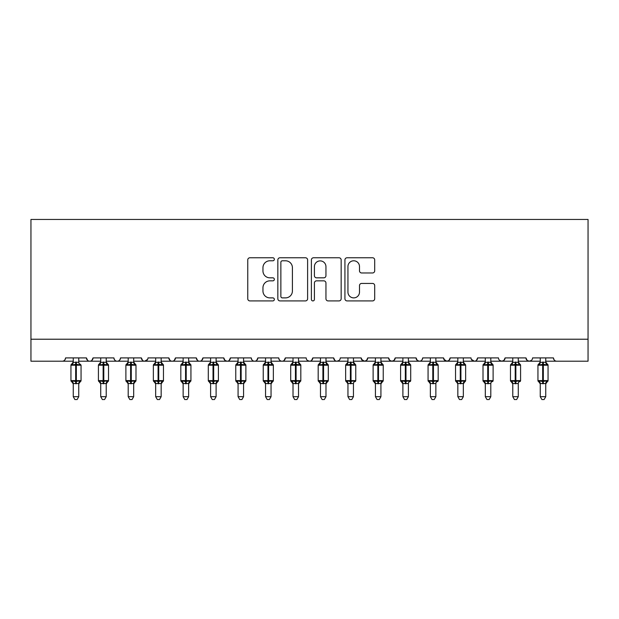 <?xml version="1.0" encoding="UTF-8"?>
<svg xmlns="http://www.w3.org/2000/svg" width="619" height="619" viewBox="0 0 619 619"><rect width="100%" height="100%" fill="white"/><g stroke="black" fill="none" stroke-linecap="round" stroke-linejoin="round"><path stroke-width="0.93" d="M274.341 259.276A1.509 1.509 0 0 0 272.832 257.767L249.906 257.767A2.159 2.159 0 0 0 247.755 259.926L247.755 298.753A2.159 2.159 0 0 0 249.906 300.911L272.832 300.911A1.509 1.509 0 0 0 274.341 299.403A1.509 1.509 0 0 0 272.832 297.886L269.861 297.886A6.902 6.902 0 0 1 262.959 290.984L262.959 287.75A6.902 6.902 0 0 1 269.861 280.848L272.832 280.848A1.509 1.509 0 0 0 274.341 279.339A1.509 1.509 0 0 0 272.832 277.83L269.861 277.83A6.902 6.902 0 0 1 262.959 270.929L262.959 267.687A6.902 6.902 0 0 1 269.861 260.785L272.832 260.785A1.509 1.509 0 0 0 274.341 259.276M372.545 272.971A2.159 2.159 0 0 0 374.696 270.82L374.696 259.926A2.159 2.159 0 0 0 372.545 257.767L347.089 257.767A2.159 2.159 0 0 0 344.93 259.926L344.93 298.753A2.159 2.159 0 0 0 347.089 300.911L372.545 300.911A2.159 2.159 0 0 0 374.696 298.753L374.696 285.591A2.159 2.159 0 0 0 372.545 283.432L361.651 283.432A2.159 2.159 0 0 0 359.492 285.591L359.492 292.122A5.772 5.772 0 0 1 353.72 297.886A5.772 5.772 0 0 1 347.948 292.122L347.948 266.557A5.772 5.772 0 0 1 353.72 260.785A5.772 5.772 0 0 1 359.492 266.557L359.492 270.82A2.159 2.159 0 0 0 361.651 272.971L372.545 272.971M30.95 339.22L588.05 339.22L588.05 219.451L30.95 219.451L30.95 361.202L62.264 361.202C64.012 361.264 65.111 360.165 65.56 357.906L86.443 357.906L87.643 360.451M307.612 259.926A2.159 2.159 0 0 0 305.453 257.767L280.005 257.767A2.159 2.159 0 0 0 277.846 259.926L277.846 298.753A2.159 2.159 0 0 0 280.005 300.911L305.453 300.911A2.159 2.159 0 0 0 307.612 298.753L307.612 259.926M313.547 257.767L338.995 257.767A2.159 2.159 0 0 1 341.154 259.926L341.154 298.753A2.159 2.159 0 0 1 338.995 300.911L328.109 300.911A2.159 2.159 0 0 1 325.95 298.753L325.95 283.007A2.159 2.159 0 0 0 323.791 280.848L316.564 280.848A2.159 2.159 0 0 0 314.406 283.007L314.406 299.403A1.509 1.509 0 0 1 312.897 300.911A1.509 1.509 0 0 1 311.388 299.403L311.388 259.926A2.159 2.159 0 0 1 313.547 257.767M78.752 361.202L89.74 361.202C87.991 361.264 86.892 360.165 86.443 357.906A3.296 3.296 0 0 0 89.74 361.202A3.296 3.296 0 0 0 93.036 357.906L113.911 357.906A3.296 3.296 0 0 0 117.208 361.202A3.296 3.296 0 0 0 120.504 357.906L141.38 357.906A3.296 3.296 0 0 0 144.676 361.202A3.296 3.296 0 0 0 147.972 357.906L168.848 357.906A3.296 3.296 0 0 0 172.152 361.202A3.296 3.296 0 0 0 175.448 357.906L196.324 357.906A3.296 3.296 0 0 0 199.62 361.202A3.296 3.296 0 0 0 202.916 357.906L223.792 357.906A3.296 3.296 0 0 0 227.088 361.202A3.296 3.296 0 0 0 230.384 357.906L251.26 357.906A3.296 3.296 0 0 0 254.556 361.202A3.296 3.296 0 0 0 257.852 357.906L278.736 357.906A3.296 3.296 0 0 0 282.032 361.202A3.296 3.296 0 0 0 285.328 357.906L306.204 357.906A3.296 3.296 0 0 0 309.5 361.202A3.296 3.296 0 0 0 312.796 357.906L333.672 357.906A3.296 3.296 0 0 0 336.968 361.202A3.296 3.296 0 0 0 340.264 357.906L361.148 357.906A3.296 3.296 0 0 0 364.444 361.202A3.296 3.296 0 0 0 367.74 357.906L388.616 357.906A3.296 3.296 0 0 0 391.912 361.202A3.296 3.296 0 0 0 395.208 357.906L416.084 357.906A3.296 3.296 0 0 0 419.38 361.202A3.296 3.296 0 0 0 422.676 357.906L443.552 357.906A3.296 3.296 0 0 0 446.848 361.202A3.296 3.296 0 0 0 450.152 357.906L471.028 357.906A3.296 3.296 0 0 0 474.324 361.202A3.296 3.296 0 0 0 477.62 357.906L498.496 357.906A3.296 3.296 0 0 0 501.792 361.202A3.296 3.296 0 0 0 505.089 357.906L525.964 357.906A3.296 3.296 0 0 0 529.26 361.202A3.296 3.296 0 0 0 532.557 357.906L553.44 357.906L554.051 359.817M525.964 357.906L527.171 360.451M505.089 357.906L503.881 360.451M463.337 361.202L474.324 361.202C476.073 361.264 477.172 360.165 477.62 357.906L476.413 360.451M450.152 357.906L448.945 360.451M443.552 357.906L444.759 360.451M416.084 357.906L417.291 360.451M395.208 357.906L394.001 360.451M388.616 357.906L389.823 360.451M367.74 357.906L366.533 360.451M361.148 357.906L362.347 360.451M325.981 361.202L336.968 361.202C335.219 361.264 334.121 360.165 333.672 357.906L334.879 360.451M298.513 361.202L309.5 361.202C311.249 361.264 312.347 360.165 312.796 357.906L311.589 360.451M271.045 361.202L282.032 361.202C283.781 361.264 284.879 360.165 285.328 357.906L284.121 360.451M243.569 361.202L254.556 361.202C256.305 361.264 257.403 360.165 257.852 357.906L256.653 360.451M216.101 361.202L227.088 361.202C228.837 361.264 229.935 360.165 230.384 357.906L229.177 360.451M223.792 357.906L224.999 360.451M188.633 361.202L199.62 361.202C201.368 361.264 202.467 360.165 202.916 357.906L201.709 360.451M210.607 361.202L199.62 361.202C197.871 361.264 196.772 360.165 196.324 357.906L197.531 360.451M161.157 361.202L172.152 361.202C173.893 361.264 174.991 360.165 175.448 357.906L174.241 360.451M183.139 361.202L172.152 361.202C170.403 361.264 169.304 360.165 168.848 357.906L170.055 360.451M133.689 361.202L144.676 361.202C142.927 361.264 141.828 360.165 141.38 357.906L142.587 360.451M100.727 361.202L89.74 361.202C91.488 361.264 92.587 360.165 93.036 357.906L91.829 360.451M553.44 357.906A3.296 3.296 0 0 0 556.736 361.202C554.988 361.264 553.889 360.165 553.44 357.906M588.05 339.22L588.05 361.202L545.749 361.202M62.264 361.202C64.012 361.264 65.111 360.165 65.56 357.906A3.296 3.296 0 0 1 62.264 361.202L73.251 361.202M106.22 361.202L117.208 361.202C118.956 361.264 120.055 360.165 120.504 357.906M128.195 361.202L117.208 361.202C115.459 361.264 114.36 360.165 113.911 357.906M155.663 361.202L144.676 361.202L147.616 359.391M238.075 361.202L227.088 361.202L224.968 360.428M265.551 361.202L254.556 361.202C252.807 361.264 251.709 360.165 251.26 357.906M293.019 361.202L282.032 361.202C280.283 361.264 279.184 360.165 278.736 357.906M320.487 361.202L309.5 361.202L307.38 360.428M347.955 361.202L336.968 361.202L339.096 360.428M353.449 361.202L364.444 361.202L366.564 360.428M375.431 361.202L364.444 361.202L361.504 359.391M380.925 361.202L391.912 361.202L394.032 360.428M402.899 361.202L391.912 361.202L389.792 360.428M408.393 361.202L419.38 361.202C421.129 361.264 422.228 360.165 422.676 357.906M430.367 361.202L419.38 361.202L417.26 360.428M435.861 361.202L446.848 361.202L448.976 360.428M457.843 361.202L446.848 361.202L443.916 359.391M485.311 361.202L474.324 361.202L471.384 359.391M490.805 361.202L501.792 361.202L503.912 360.428M512.78 361.202L501.792 361.202L499.672 360.428M518.273 361.202L529.26 361.202L531.388 360.428M540.248 361.202L529.26 361.202L527.14 360.428M282.372 260.785A1.509 1.509 0 0 0 280.864 262.294L280.864 296.377A1.509 1.509 0 0 0 282.372 297.886L285.498 297.886A6.902 6.902 0 0 0 292.408 290.984L292.408 267.687A6.902 6.902 0 0 0 285.498 260.785L282.372 260.785M325.95 266.665A5.772 5.772 0 0 0 320.178 260.893A5.772 5.772 0 0 0 314.406 266.665L314.406 275.672A2.159 2.159 0 0 0 316.564 277.83L323.791 277.83A2.159 2.159 0 0 0 325.95 275.672L325.95 266.665M80.996 380.956A1.099 1.099 0 0 1 80.338 381.629L78.752 383.896L81.058 380.592L81.058 365.21L70.945 365.21L70.945 380.592A1.099 1.099 0 0 0 71.665 381.629L72.454 380.809L75.673 381.583L79.549 380.809L80.021 381.513A2.414 2.306 0 0 0 78.752 383.54L73.251 383.54A2.414 2.306 0 0 0 71.982 381.513M73.251 357.906L73.251 362.37L78.752 362.262A2.414 2.306 180 0 0 80.021 364.289L79.549 364.993L76.33 364.22L72.454 364.993L71.665 364.181A1.099 1.099 0 0 0 70.945 365.21L73.251 361.906M78.752 383.532L78.752 396.694L73.251 396.694L73.251 383.532M78.752 357.906L78.752 362.277M72.454 364.993L73.251 362.37M78.752 362.37L79.549 364.993M72.454 380.809L73.251 383.432M79.549 380.809L78.752 383.432M78.752 396.694L77.096 399.549L74.907 399.549L73.251 396.694M100.727 383.896L98.421 380.592L108.526 380.592L108.526 365.21L106.22 361.906L107.807 364.181A1.099 1.099 0 0 1 108.526 365.21L98.421 365.21A1.099 1.099 0 0 1 99.141 364.181L98.421 365.21L98.421 380.592A1.099 1.099 0 0 0 99.141 381.629L99.93 380.809L103.141 381.583L107.017 380.809L107.489 381.513A2.414 2.306 0 0 0 106.22 383.54L100.727 383.54A2.414 2.306 0 0 0 99.458 381.513M108.526 380.592A1.099 1.099 0 0 1 107.807 381.629L106.22 383.896L108.526 380.592L108.526 365.21M100.727 357.906L100.727 362.37L106.22 362.262A2.414 2.306 180 0 0 107.489 364.289L107.017 364.993L103.799 364.22L99.93 364.993L99.141 364.181L100.727 361.906M128.195 383.896L125.889 380.592L135.994 380.592L135.994 365.21L133.689 361.906L135.275 364.181A1.099 1.099 0 0 1 135.994 365.21L125.889 365.21A1.099 1.099 0 0 1 126.609 364.181L125.889 365.21L125.889 380.592A1.099 1.099 0 0 0 126.609 381.629L127.398 380.809L130.609 381.583L134.485 380.809L134.957 381.513A2.414 2.306 0 0 0 133.689 383.54L128.195 383.54A2.414 2.306 0 0 0 126.926 381.513M135.994 380.592A1.099 1.099 0 0 1 135.275 381.629L133.689 383.896L135.994 380.592L135.994 365.21M128.195 357.906L128.195 362.37L133.689 362.262A2.414 2.306 180 0 0 134.957 364.289L134.485 364.993L131.274 364.22L127.398 364.993L126.609 364.181L128.195 361.906M154.077 381.629L155.663 383.896L153.357 380.592L163.47 380.592L163.47 365.21L161.157 361.906L162.743 364.181A1.099 1.099 0 0 1 163.47 365.21L153.357 365.21A1.099 1.099 0 0 1 154.077 364.181L153.357 365.21L153.357 380.592A1.099 1.099 0 0 0 154.077 381.629L154.866 380.809L158.085 381.583L161.954 380.809L162.426 381.513A2.414 2.306 0 0 0 161.157 383.54L155.663 383.54A2.414 2.306 0 0 0 154.394 381.513M163.47 380.592A1.099 1.099 0 0 1 162.743 381.629L161.157 383.896L163.47 380.592L163.47 365.21M155.663 357.906L155.663 362.37L161.157 362.262A2.414 2.306 180 0 0 162.426 364.289L161.954 364.993L158.743 364.22L154.866 364.993L154.077 364.181L155.663 361.906M183.139 383.896L180.825 380.592L190.938 380.592L190.938 365.21L188.633 361.906L190.219 364.181A1.099 1.099 0 0 1 190.938 365.21L180.825 365.21A1.099 1.099 0 0 1 181.553 364.181L180.825 365.21L180.825 380.592A1.099 1.099 0 0 0 181.553 381.629L182.342 380.809L185.553 381.583L189.429 380.809L189.901 381.513A2.414 2.306 0 0 0 188.633 383.54L183.139 383.54A2.414 2.306 0 0 0 181.87 381.513M190.938 380.592A1.099 1.099 0 0 1 190.219 381.629L188.633 383.896L190.938 380.592L190.938 365.21M183.139 357.906L183.131 362.37L188.633 362.262A2.414 2.306 180 0 0 189.901 364.289L189.429 364.993L186.211 364.22L182.342 364.993L181.553 364.181L183.139 361.906M106.22 383.532L106.22 396.694L100.727 396.694L100.727 383.532M106.22 357.906L106.22 362.277M99.93 364.993L100.727 362.37M106.22 362.37L107.017 364.993M99.93 380.809L100.727 383.432M107.017 380.809L106.22 383.432M106.22 396.694L104.572 399.549L102.375 399.549L100.727 396.694M133.689 383.532L133.689 396.694L128.195 396.694L128.195 383.532M133.689 357.906L133.689 362.277M127.398 364.993L128.195 362.37M133.689 362.37L134.485 364.993M127.398 380.809L128.195 383.432M134.485 380.809L133.689 383.432M133.689 396.694L132.04 399.549L129.843 399.549L128.195 396.694M161.157 383.532L161.157 396.694L155.663 396.694L155.663 383.532M161.157 357.906L161.157 362.277M154.866 364.993L155.663 362.37M161.164 362.37L161.954 364.993M154.866 380.809L155.663 383.432M161.954 380.809L161.164 383.432M161.157 396.694L159.509 399.549L157.319 399.549L155.663 396.694M188.633 383.532L188.633 396.694L183.139 396.694L183.139 383.532M188.633 357.906L188.633 362.277M182.342 364.993L183.131 362.37M188.633 362.37L189.429 364.993M182.342 380.809L183.131 383.432L182.342 380.809M189.429 380.809L188.633 383.432M188.633 396.694L186.984 399.549L184.787 399.549L183.139 396.694M210.607 383.896L208.301 380.592L218.406 380.592L218.406 365.21L216.101 361.906L217.687 364.181A1.099 1.099 0 0 1 218.406 365.21L208.301 365.21A1.099 1.099 0 0 1 209.021 364.181L208.301 365.21L208.301 380.592A1.099 1.099 0 0 0 209.021 381.629L209.81 380.809L213.021 381.583L216.898 380.809L217.37 381.513A2.414 2.306 0 0 0 216.101 383.54L210.607 383.54A2.414 2.306 0 0 0 209.338 381.513M218.406 380.592A1.099 1.099 0 0 1 217.687 381.629L216.101 383.896L218.406 380.592L218.406 365.21M210.607 357.906L210.607 362.37L216.101 362.262A2.414 2.306 180 0 0 217.37 364.289L216.898 364.993L213.687 364.22L209.81 364.993L209.021 364.181L210.607 361.906M216.101 383.532L216.101 396.694L210.607 396.694L210.607 383.532M216.101 357.906L216.101 362.277M209.81 364.993L210.607 362.37M216.101 362.37L216.898 364.993M209.81 380.809L210.607 383.432L209.81 380.809M216.898 380.809L216.101 383.432M216.101 396.694L214.453 399.549L212.255 399.549L210.607 396.694M238.075 383.896L235.769 380.592L245.882 380.592L245.882 365.21L243.569 361.906L245.155 364.181A1.099 1.099 0 0 1 245.882 365.21L235.769 365.21A1.099 1.099 0 0 1 236.489 364.181L235.769 365.21L235.769 380.592A1.099 1.099 0 0 0 236.489 381.629L237.278 380.809L240.497 381.583L244.366 380.809L244.838 381.513A2.414 2.306 0 0 0 243.569 383.54L238.075 383.54A2.414 2.306 0 0 0 236.806 381.513M245.882 380.592A1.099 1.099 0 0 1 245.155 381.629L243.569 383.896L245.882 380.592L245.882 365.21M238.075 357.906L238.075 362.37L243.569 362.262A2.414 2.306 180 0 0 244.838 364.289L244.366 364.993L241.155 364.22L237.278 364.993L236.489 364.181L238.075 361.906M243.569 383.532L243.569 396.694L238.075 396.694L238.075 383.532M243.569 357.906L243.569 362.277M237.278 364.993L238.075 362.37M243.577 362.37L244.366 364.993M237.278 380.809L238.075 383.432L237.278 380.809M244.366 380.809L243.577 383.432M243.569 396.694L241.921 399.549L239.723 399.549L238.075 396.694M265.551 383.896L263.237 380.592L273.35 380.592L273.35 365.21L271.045 361.906L272.631 364.181A1.099 1.099 0 0 1 273.35 365.21L263.237 365.21A1.099 1.099 0 0 1 263.957 364.181L263.237 365.21L263.237 380.592A1.099 1.099 0 0 0 263.957 381.629L264.746 380.809L267.965 381.583L271.842 380.809L272.314 381.513A2.414 2.306 0 0 0 271.045 383.54L265.551 383.54A2.414 2.306 0 0 0 264.274 381.513M273.35 380.592A1.099 1.099 0 0 1 272.631 381.629L271.045 383.896L273.35 380.592L273.35 365.21M265.551 357.906L265.543 362.37L271.045 362.262A2.414 2.306 180 0 0 272.314 364.289L271.842 364.993L268.623 364.22L264.746 364.993L263.957 364.181L265.551 361.906M271.045 383.532L271.045 396.694L265.551 396.694L265.551 383.532M271.045 357.906L271.045 362.277M264.746 364.993L265.543 362.37M271.045 362.37L271.842 364.993M264.746 380.809L265.543 383.432L264.746 380.809M271.842 380.809L271.045 383.432M271.045 396.694L269.389 399.549L267.199 399.549L265.551 396.694M293.019 383.896L290.713 380.592L300.819 380.592L300.819 365.21L298.513 361.906L300.099 364.181A1.099 1.099 0 0 1 300.819 365.21L290.713 365.21L290.713 380.592A1.099 1.099 0 0 0 291.433 381.629L292.222 380.809L295.433 381.583L299.31 380.809L299.782 381.513A2.414 2.306 0 0 0 298.513 383.54L293.019 383.54A2.414 2.306 0 0 0 291.75 381.513M300.819 380.592A1.099 1.099 0 0 1 300.099 381.629L298.513 383.896L300.819 380.592L300.819 365.21M293.019 357.906L293.019 362.37L298.513 362.262A2.414 2.306 180 0 0 299.782 364.289L299.31 364.993L296.091 364.22L292.222 364.993L291.433 364.181A1.099 1.099 0 0 0 290.713 365.21L293.019 361.906M298.513 383.532L298.513 396.694L293.019 396.694L293.019 383.532M298.513 357.906L298.513 362.277M292.222 364.993L293.019 362.37M298.513 362.37L299.31 364.993M292.222 380.809L293.019 383.432L292.222 380.809M299.31 380.809L298.513 383.432M298.513 396.694L296.865 399.549L294.667 399.549L293.019 396.694M320.487 383.896L318.181 380.592L328.287 380.592L328.287 365.21L325.981 361.906L327.567 364.181A1.099 1.099 0 0 1 328.287 365.21L318.181 365.21L318.181 380.592A1.099 1.099 0 0 0 318.901 381.629L319.69 380.809L322.909 381.583L326.778 380.809L327.25 381.513A2.414 2.306 0 0 0 325.981 383.54L320.487 383.54A2.414 2.306 0 0 0 319.218 381.513M328.287 380.592A1.099 1.099 0 0 1 327.567 381.629L325.981 383.896L328.287 380.592L328.287 365.21M320.487 357.906L320.487 362.37L325.981 362.262A2.414 2.306 180 0 0 327.25 364.289L326.778 364.993L323.567 364.22L319.69 364.993L318.901 364.181A1.099 1.099 0 0 0 318.181 365.21L320.487 361.906M325.981 383.532L325.981 396.694L320.487 396.694L320.487 383.532M325.981 357.906L325.981 362.277M319.69 364.993L320.487 362.37M325.981 362.37L326.778 364.993M319.69 380.809L320.487 383.432L319.69 380.809M326.778 380.809L325.981 383.432M325.981 396.694L324.333 399.549L322.135 399.549L320.487 396.694M346.369 381.629L347.955 383.896L345.65 380.592L355.763 380.592L355.763 365.21L353.449 361.906L355.043 364.181A1.099 1.099 0 0 1 355.763 365.21L345.65 365.21L345.65 380.592A1.099 1.099 0 0 0 346.369 381.629L347.158 380.809L350.377 381.583L354.254 380.809L354.726 381.513A2.414 2.306 0 0 0 353.449 383.54L347.955 383.54A2.414 2.306 0 0 0 346.686 381.513M355.763 380.592A1.099 1.099 0 0 1 355.043 381.629L355.763 380.592M347.955 357.906L347.955 362.37L353.449 362.262A2.414 2.306 180 0 0 354.726 364.289L354.254 364.993L351.035 364.22L347.158 364.993L346.369 364.181A1.099 1.099 0 0 0 345.65 365.21L347.955 361.906M353.449 383.532L353.449 396.694L347.955 396.694L347.955 383.532M353.449 357.906L353.449 362.277M347.158 364.993L347.955 362.37M353.457 362.37L354.254 364.993M347.158 380.809L347.955 383.432L347.158 380.809M354.254 380.809L353.457 383.432M353.449 396.694L351.801 399.549L349.611 399.549L347.955 396.694M373.845 381.629L375.431 383.896L373.118 380.592L383.231 380.592L383.231 365.21L380.925 361.906L382.511 364.181A1.099 1.099 0 0 1 383.231 365.21L373.118 365.21A1.099 1.099 0 0 1 373.845 364.181L373.118 365.21L373.118 380.592A1.099 1.099 0 0 0 373.845 381.629L374.634 380.809L377.845 381.583L381.722 380.809L382.194 381.513A2.414 2.306 0 0 0 380.925 383.54L375.431 383.54A2.414 2.306 0 0 0 374.162 381.513M383.231 380.592A1.099 1.099 0 0 1 382.511 381.629L380.925 383.896L383.231 380.592L383.231 365.21M375.431 357.906L375.423 362.37L380.925 362.262A2.414 2.306 180 0 0 382.194 364.289L381.722 364.993L378.503 364.22L374.634 364.993L373.845 364.181L375.431 361.906M380.925 383.532L380.925 396.694L375.431 396.694L375.431 383.532M380.925 357.906L380.925 362.277M374.634 364.993L375.423 362.37M380.925 362.37L381.722 364.993M374.634 380.809L375.423 383.432L374.634 380.809M381.722 380.809L380.925 383.432M380.925 396.694L379.277 399.549L377.079 399.549L375.431 396.694M401.313 381.629L402.899 383.896L400.594 380.592L410.699 380.592L410.699 365.21L408.393 361.906L409.979 364.181A1.099 1.099 0 0 1 410.699 365.21L400.594 365.21A1.099 1.099 0 0 1 401.313 364.181L400.594 365.21L400.594 380.592A1.099 1.099 0 0 0 401.313 381.629L402.102 380.809L405.313 381.583L409.19 380.809L409.662 381.513A2.414 2.306 0 0 0 408.393 383.54L402.899 383.54A2.414 2.306 0 0 0 401.63 381.513M410.699 380.592A1.099 1.099 0 0 1 409.979 381.629L410.699 380.592M402.899 357.906L402.899 362.37L408.393 362.262A2.414 2.306 180 0 0 409.662 364.289L409.19 364.993L405.979 364.22L402.102 364.993L401.313 364.181L402.899 361.906M408.393 383.532L408.393 396.694L402.899 396.694L402.899 383.532M408.393 357.906L408.393 362.277M402.102 364.993L402.899 362.37M408.393 362.37L409.19 364.993M402.102 380.809L402.899 383.432L402.102 380.809M409.19 380.809L408.393 383.432M408.393 396.694L406.745 399.549L404.547 399.549L402.899 396.694M428.781 381.629L430.367 383.896L428.062 380.592L438.175 380.592L438.175 365.21L435.861 361.906L437.447 364.181A1.099 1.099 0 0 1 438.175 365.21L428.062 365.21L428.062 380.592A1.099 1.099 0 0 0 428.781 381.629L429.571 380.809L432.789 381.583L436.658 380.809L437.13 381.513A2.414 2.306 0 0 0 435.861 383.54L430.367 383.54A2.414 2.306 0 0 0 429.099 381.513M438.175 380.592A1.099 1.099 0 0 1 437.447 381.629L438.175 380.592M430.367 357.906L430.367 362.37L435.861 362.262A2.414 2.306 180 0 0 437.13 364.289L436.658 364.993L433.447 364.22L429.571 364.993L428.781 364.181A1.099 1.099 0 0 0 428.062 365.21L430.367 361.906M435.861 383.532L435.861 396.694L430.367 396.694L430.367 383.532M435.861 357.906L435.861 362.277M429.571 364.993L430.367 362.37M435.869 362.37L436.658 364.993M429.571 380.809L430.367 383.432L429.571 380.809M436.658 380.809L435.869 383.432M435.861 396.694L434.213 399.549L432.016 399.549L430.367 396.694M456.257 381.629L457.843 383.896L455.53 380.592L465.643 380.592L465.643 365.21L463.337 361.906L464.923 364.181A1.099 1.099 0 0 1 465.643 365.21L455.53 365.21L455.53 380.592A1.099 1.099 0 0 0 456.257 381.629L457.046 380.809L460.257 381.583L464.134 380.809L464.606 381.513A2.414 2.306 0 0 0 463.337 383.54L457.843 383.54A2.414 2.306 0 0 0 456.574 381.513M465.643 380.592A1.099 1.099 0 0 1 464.923 381.629L463.337 383.896L465.643 380.592L465.643 365.21M457.843 357.906L457.836 362.37L463.337 362.262A2.414 2.306 180 0 0 464.606 364.289L464.134 364.993L460.915 364.22L457.046 364.993L456.257 364.181A1.099 1.099 0 0 0 455.53 365.21L457.843 361.906M463.337 383.532L463.337 396.694L457.843 396.694L457.843 383.532M463.337 357.906L463.337 362.277M457.046 364.993L457.836 362.37M463.337 362.37L464.134 364.993M457.046 380.809L457.836 383.432L457.046 380.809M464.134 380.809L463.337 383.432M463.337 396.694L461.681 399.549L459.491 399.549L457.843 396.694M483.725 381.629L485.311 383.896L483.006 380.592L493.111 380.592L493.111 365.21L490.805 361.906L492.391 364.181A1.099 1.099 0 0 1 493.111 365.21L483.006 365.21L483.006 380.592A1.099 1.099 0 0 0 483.725 381.629L484.515 380.809L487.726 381.583L491.602 380.809L492.074 381.513A2.414 2.306 0 0 0 490.805 383.54L485.311 383.54A2.414 2.306 0 0 0 484.043 381.513M493.111 380.592A1.099 1.099 0 0 1 492.391 381.629L493.111 380.592M485.311 357.906L485.311 362.37L490.805 362.262A2.414 2.306 180 0 0 492.074 364.289L491.602 364.993L488.391 364.22L484.515 364.993L483.725 364.181A1.099 1.099 0 0 0 483.006 365.21L485.311 361.906M490.805 383.532L490.805 396.694L485.311 396.694L485.311 383.532M490.805 357.906L490.805 362.277M484.515 364.993L485.311 362.37M490.805 362.37L491.602 364.993M484.515 380.809L485.311 383.432L484.515 380.809M491.602 380.809L490.805 383.432M490.805 396.694L489.157 399.549L486.96 399.549L485.311 396.694M512.78 383.896L510.474 380.592L520.579 380.592L520.579 365.21L518.273 361.906L519.859 364.181A1.099 1.099 0 0 1 520.579 365.21L510.474 365.21A1.099 1.099 0 0 1 511.193 364.181L510.474 365.21L510.474 380.592A1.099 1.099 0 0 0 511.193 381.629L511.983 380.809L515.201 381.583L519.07 380.809L519.542 381.513A2.414 2.306 0 0 0 518.273 383.54L512.78 383.54A2.414 2.306 0 0 0 511.511 381.513M520.579 380.592A1.099 1.099 0 0 1 519.859 381.629L520.579 380.592M512.78 357.906L512.78 362.37L518.273 362.262A2.414 2.306 180 0 0 519.542 364.289L519.07 364.993L515.859 364.22L511.983 364.993L511.193 364.181L512.78 361.906M518.273 383.532L518.273 396.694L512.78 396.694L512.78 383.532M518.273 357.906L518.273 362.277M511.983 364.993L512.78 362.37M518.273 362.37L519.07 364.993M511.983 380.809L512.78 383.432L511.983 380.809M519.07 380.809L518.273 383.432M518.273 396.694L516.625 399.549L514.428 399.549L512.78 396.694M538.662 381.629L540.248 383.896L537.942 380.592L548.055 380.592L548.055 365.21L545.749 361.906L547.335 364.181A1.099 1.099 0 0 1 548.055 365.21L537.942 365.21L537.942 380.592A1.099 1.099 0 0 0 538.662 381.629L539.451 380.809L542.67 381.583L546.546 380.809L547.018 381.513A2.414 2.306 0 0 0 545.749 383.54L540.248 383.54A2.414 2.306 0 0 0 538.979 381.513M548.055 380.592A1.099 1.099 0 0 1 547.335 381.629L545.749 383.896L548.055 380.592L548.055 365.21M540.248 357.906L540.248 362.37L545.749 362.262A2.414 2.306 180 0 0 547.018 364.289L546.546 364.993L543.327 364.22L539.451 364.993L538.662 364.181A1.099 1.099 0 0 0 537.942 365.21L540.248 361.906M545.749 383.532L545.749 396.694L540.248 396.694L540.248 383.532M545.749 357.906L545.749 362.277M539.451 364.993L540.248 362.37M545.749 362.37L546.546 364.993M539.451 380.809L540.248 383.432L539.451 380.809M546.546 380.809L545.749 383.432M545.749 396.694L544.093 399.549L541.904 399.549L540.248 396.694M75.673 362.045L75.673 383.757M73.251 383.896L70.945 380.592L81.058 380.592M76.33 383.757L76.33 362.045M71.982 364.289A2.414 2.306 180 0 0 73.251 362.262M103.141 362.045L103.141 383.757M103.799 383.757L103.799 362.045M99.458 364.289A2.414 2.306 180 0 0 100.727 362.262M130.609 362.045L130.609 383.757M131.274 383.757L131.274 362.045M126.926 364.289A2.414 2.306 180 0 0 128.195 362.262M158.085 362.045L158.085 383.757M158.743 383.757L158.743 362.045M154.394 364.289A2.414 2.306 180 0 0 155.663 362.262M185.553 362.045L185.553 383.757M186.211 383.757L186.211 362.045M181.87 364.289A2.414 2.306 180 0 0 183.139 362.262M213.021 362.045L213.021 383.757M213.687 383.757L213.687 362.045M209.338 364.289A2.414 2.306 180 0 0 210.607 362.262M240.497 362.045L240.497 383.757M241.155 383.757L241.155 362.045M236.806 364.289A2.414 2.306 180 0 0 238.075 362.262M267.965 362.045L267.965 383.757M268.623 383.757L268.623 362.045M264.274 364.289A2.414 2.306 180 0 0 265.551 362.262M295.433 362.045L295.433 383.757M296.091 383.757L296.091 362.045M291.75 364.289A2.414 2.306 180 0 0 293.019 362.262M322.909 362.045L322.909 383.757M323.567 383.757L323.567 362.045M319.218 364.289A2.414 2.306 180 0 0 320.487 362.262M350.377 362.045L350.377 383.757M351.035 383.757L351.035 362.045M346.686 364.289A2.414 2.306 180 0 0 347.955 362.262M377.845 362.045L377.845 383.757M378.503 383.757L378.503 362.045M374.162 364.289A2.414 2.306 180 0 0 375.431 362.262M405.313 362.045L405.313 383.757M405.979 383.757L405.979 362.045M401.63 364.289A2.414 2.306 180 0 0 402.899 362.262M432.789 362.045L432.789 383.757M433.447 383.757L433.447 362.045M429.099 364.289A2.414 2.306 180 0 0 430.367 362.262M460.257 362.045L460.257 383.757M460.915 383.757L460.915 362.045M456.574 364.289A2.414 2.306 180 0 0 457.843 362.262M487.726 362.045L487.726 383.757M488.391 383.757L488.391 362.045M484.043 364.289A2.414 2.306 180 0 0 485.311 362.262M515.201 362.045L515.201 383.757M515.859 383.757L515.859 362.045M511.511 364.289A2.414 2.306 180 0 0 512.78 362.262M542.67 362.045L542.67 383.757M543.327 383.757L543.327 362.045M538.979 364.289A2.414 2.306 180 0 0 540.248 362.262M80.338 364.181L81.058 365.21M70.945 380.592L70.945 365.21M290.713 380.592L290.713 365.21M318.181 380.592L318.181 365.21M345.65 380.592L345.65 365.21M428.062 380.592L428.062 365.21M455.53 380.592L455.53 365.21M483.006 380.592L483.006 365.21M537.942 380.592L537.942 365.21"/></g></svg>
